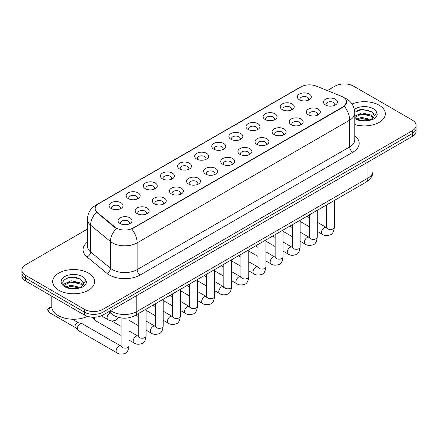 <?xml version="1.0" encoding="UTF-8"?>
<svg xmlns="http://www.w3.org/2000/svg" width="438" height="438" viewBox="0 0 438 438"><rect width="100%" height="100%" fill="white"/><g stroke="black" fill="none" stroke-linecap="round" stroke-linejoin="round"><path stroke-width="0.66" d="M282.275 109.648L282.275 109.648A6.992 4.035 180 0 1 282.275 103.943A6.992 4.035 180 0 1 292.162 103.943A6.992 4.035 180 0 1 292.162 109.648A6.992 4.035 180 0 1 282.275 109.648M291.018 110.184A4.369 2.524 0 0 0 291.588 108.936A4.369 2.524 0 0 0 290.312 107.151A4.369 2.524 0 0 0 285.549 106.604A4.369 2.524 0 0 0 282.849 108.936A4.369 2.524 0 0 0 283.424 110.184M265.16 119.53L265.16 119.53A6.992 4.035 180 0 1 265.16 113.825A6.992 4.035 180 0 1 275.048 113.825A6.992 4.035 180 0 1 275.048 119.53A6.992 4.035 180 0 1 265.16 119.53M273.898 120.067A4.369 2.524 0 0 0 274.473 118.818A4.369 2.524 0 0 0 273.192 117.034A4.369 2.524 0 0 0 268.434 116.486A4.369 2.524 0 0 0 265.735 118.818A4.369 2.524 0 0 0 266.309 120.067M248.045 129.413L248.045 129.413A6.992 4.035 180 0 1 248.045 123.708A6.992 4.035 180 0 1 257.933 123.708A6.992 4.035 180 0 1 257.933 129.413A6.992 4.035 180 0 1 248.045 129.413M256.783 129.949A4.369 2.524 0 0 0 257.358 128.701A4.369 2.524 0 0 0 256.077 126.916A4.369 2.524 0 0 0 251.313 126.368A4.369 2.524 0 0 0 248.62 128.701A4.369 2.524 0 0 0 249.189 129.949M230.925 139.295L230.925 139.295A6.992 4.035 180 0 1 230.925 133.59A6.992 4.035 180 0 1 240.812 133.59A6.992 4.035 180 0 1 240.812 139.295A6.992 4.035 180 0 1 230.925 139.295M239.668 139.832A4.369 2.524 0 0 0 240.238 138.583A4.369 2.524 0 0 0 238.962 136.798A4.369 2.524 0 0 0 234.199 136.251A4.369 2.524 0 0 0 231.499 138.583A4.369 2.524 0 0 0 232.074 139.832M213.81 149.177L213.81 149.177A6.992 4.035 180 0 1 213.81 143.472A6.992 4.035 180 0 1 223.698 143.472A6.992 4.035 180 0 1 223.698 149.177A6.992 4.035 180 0 1 213.81 149.177M222.548 149.714A4.369 2.524 0 0 0 223.123 148.466A4.369 2.524 0 0 0 221.842 146.681A4.369 2.524 0 0 0 217.078 146.133A4.369 2.524 0 0 0 214.385 148.466A4.369 2.524 0 0 0 214.954 149.714M196.695 159.06L196.695 159.06A6.992 4.035 180 0 1 196.695 153.355A6.992 4.035 180 0 1 206.577 153.355A6.992 4.035 180 0 1 206.577 159.06A6.992 4.035 180 0 1 196.695 159.06M205.433 159.596A4.369 2.524 0 0 0 206.008 158.348A4.369 2.524 0 0 0 204.727 156.563A4.369 2.524 0 0 0 199.963 156.016A4.369 2.524 0 0 0 197.264 158.348A4.369 2.524 0 0 0 197.839 159.596M179.575 168.942L179.575 168.942A6.992 4.035 180 0 1 179.575 163.237A6.992 4.035 180 0 1 189.462 163.237A6.992 4.035 180 0 1 189.462 168.942A6.992 4.035 180 0 1 179.575 168.942M188.318 169.479A4.369 2.524 0 0 0 188.887 168.23A4.369 2.524 0 0 0 187.606 166.445A4.369 2.524 0 0 0 182.849 165.898A4.369 2.524 0 0 0 180.149 168.23A4.369 2.524 0 0 0 180.724 169.479M162.46 178.824L162.46 178.824A6.992 4.035 180 0 1 162.46 173.119A6.992 4.035 180 0 1 172.348 173.119A6.992 4.035 180 0 1 172.348 178.824A6.992 4.035 180 0 1 162.46 178.824M171.198 179.361A4.369 2.524 0 0 0 171.773 178.113A4.369 2.524 0 0 0 170.491 176.328A4.369 2.524 0 0 0 165.728 175.78A4.369 2.524 0 0 0 163.035 178.113A4.369 2.524 0 0 0 163.604 179.361M145.339 188.707L145.339 188.707A6.992 4.035 180 0 1 145.339 183.002A6.992 4.035 180 0 1 155.227 183.002A6.992 4.035 180 0 1 155.227 188.707A6.992 4.035 180 0 1 145.339 188.707M154.083 189.243A4.369 2.524 0 0 0 154.652 187.995A4.369 2.524 0 0 0 153.377 186.21A4.369 2.524 0 0 0 148.613 185.663A4.369 2.524 0 0 0 145.914 187.995A4.369 2.524 0 0 0 146.489 189.243M128.224 198.589L128.224 198.589A6.992 4.035 180 0 1 128.224 192.884A6.992 4.035 180 0 1 138.112 192.884A6.992 4.035 180 0 1 138.112 198.589A6.992 4.035 180 0 1 128.224 198.589M136.963 199.126A4.369 2.524 0 0 0 137.537 197.877A4.369 2.524 0 0 0 136.256 196.093A4.369 2.524 0 0 0 131.499 195.545A4.369 2.524 0 0 0 128.799 197.877A4.369 2.524 0 0 0 129.369 199.126M111.11 208.472L111.11 208.472A6.992 4.035 180 0 1 111.11 202.767A6.992 4.035 180 0 1 120.998 202.767A6.992 4.035 180 0 1 120.998 208.472A6.992 4.035 180 0 1 111.11 208.472M119.848 209.008A4.369 2.524 0 0 0 120.423 207.76A4.369 2.524 0 0 0 119.141 205.975A4.369 2.524 0 0 0 114.378 205.427A4.369 2.524 0 0 0 111.679 207.76A4.369 2.524 0 0 0 112.254 209.008M299.395 99.765L299.395 99.765A6.992 4.035 180 0 1 299.395 94.061A6.992 4.035 180 0 1 309.283 94.061A6.992 4.035 180 0 1 309.283 99.765A6.992 4.035 180 0 1 299.395 99.765M308.133 100.302A4.369 2.524 0 0 0 308.708 99.054A4.369 2.524 0 0 0 307.427 97.269A4.369 2.524 0 0 0 302.663 96.721A4.369 2.524 0 0 0 299.97 99.054A4.369 2.524 0 0 0 300.539 100.302M308.385 114.838L308.385 114.838A6.992 4.035 180 0 1 308.385 109.133A6.992 4.035 180 0 1 318.273 109.133A6.992 4.035 180 0 1 318.273 114.838A6.992 4.035 180 0 1 308.385 114.838M317.123 115.375A4.369 2.524 0 0 0 317.698 114.126A4.369 2.524 0 0 0 316.417 112.342A4.369 2.524 0 0 0 311.659 111.794A4.369 2.524 0 0 0 308.96 114.126A4.369 2.524 0 0 0 309.529 115.375M291.27 124.721L291.27 124.721A6.992 4.035 180 0 1 291.27 119.016A6.992 4.035 180 0 1 301.152 119.016A6.992 4.035 180 0 1 301.158 124.721A6.992 4.035 180 0 1 291.27 124.721M300.008 125.257A4.369 2.524 0 0 0 300.583 124.009A4.369 2.524 0 0 0 299.302 122.224A4.369 2.524 0 0 0 294.539 121.676A4.369 2.524 0 0 0 291.839 124.009A4.369 2.524 0 0 0 292.414 125.257M274.15 134.603L274.15 134.603A6.992 4.035 180 0 1 274.15 128.898A6.992 4.035 180 0 1 284.038 128.898A6.992 4.035 180 0 1 284.038 134.603A6.992 4.035 180 0 1 274.15 134.603M282.893 135.139A4.369 2.524 0 0 0 283.463 133.891A4.369 2.524 0 0 0 282.187 132.106A4.369 2.524 0 0 0 277.424 131.559A4.369 2.524 0 0 0 274.725 133.891A4.369 2.524 0 0 0 275.299 135.139M257.035 144.485L257.035 144.485A6.992 4.035 180 0 1 257.035 138.78A6.992 4.035 180 0 1 266.923 138.78A6.992 4.035 180 0 1 266.923 144.485A6.992 4.035 180 0 1 257.035 144.485M265.773 145.022A4.369 2.524 0 0 0 266.348 143.774A4.369 2.524 0 0 0 265.067 141.989A4.369 2.524 0 0 0 260.303 141.441A4.369 2.524 0 0 0 257.61 143.774A4.369 2.524 0 0 0 258.179 145.022M239.92 154.368A6.992 4.035 180 0 1 239.914 154.368A6.992 4.035 180 0 1 239.92 148.663A6.992 4.035 180 0 1 249.802 148.663A6.992 4.035 180 0 1 249.802 154.368A6.992 4.035 180 0 1 239.92 154.368M248.658 154.904A4.369 2.524 0 0 0 249.233 153.656A4.369 2.524 0 0 0 247.952 151.871A4.369 2.524 0 0 0 243.189 151.324A4.369 2.524 0 0 0 240.489 153.656A4.369 2.524 0 0 0 241.064 154.904M222.8 164.25L222.8 164.25A6.992 4.035 180 0 1 222.8 158.545A6.992 4.035 180 0 1 232.688 158.545A6.992 4.035 180 0 1 232.688 164.25A6.992 4.035 180 0 1 222.8 164.25M231.543 164.787A4.369 2.524 0 0 0 232.113 163.538A4.369 2.524 0 0 0 230.831 161.753A4.369 2.524 0 0 0 226.074 161.206A4.369 2.524 0 0 0 223.375 163.538A4.369 2.524 0 0 0 223.949 164.787M205.685 174.132L205.685 174.132A6.992 4.035 180 0 1 205.685 168.427A6.992 4.035 180 0 1 215.573 168.427A6.992 4.035 180 0 1 215.573 174.132A6.992 4.035 180 0 1 205.685 174.132M214.423 174.669A4.369 2.524 0 0 0 214.998 173.421A4.369 2.524 0 0 0 213.717 171.636A4.369 2.524 0 0 0 208.953 171.088A4.369 2.524 0 0 0 206.26 173.421A4.369 2.524 0 0 0 206.829 174.669M188.564 184.015L188.564 184.015A6.992 4.035 180 0 1 188.564 178.31A6.992 4.035 180 0 1 198.452 178.31A6.992 4.035 180 0 1 198.452 184.015A6.992 4.035 180 0 1 188.564 184.015M197.308 184.551A4.369 2.524 0 0 0 197.877 183.303A4.369 2.524 0 0 0 196.602 181.518A4.369 2.524 0 0 0 191.839 180.971A4.369 2.524 0 0 0 189.139 183.303A4.369 2.524 0 0 0 189.714 184.551M171.45 193.897L171.45 193.897A6.992 4.035 180 0 1 171.45 188.192A6.992 4.035 180 0 1 181.337 188.192A6.992 4.035 180 0 1 181.337 193.897A6.992 4.035 180 0 1 171.45 193.897M180.188 194.434A4.369 2.524 0 0 0 180.763 193.185A4.369 2.524 0 0 0 179.481 191.401A4.369 2.524 0 0 0 174.718 190.853A4.369 2.524 0 0 0 172.024 193.185A4.369 2.524 0 0 0 172.594 194.434M154.335 203.779L154.335 203.779A6.992 4.035 180 0 1 154.335 198.075A6.992 4.035 180 0 1 164.217 198.075A6.992 4.035 180 0 1 164.217 203.779A6.992 4.035 180 0 1 154.335 203.779M163.073 204.316A4.369 2.524 0 0 0 163.648 203.068A4.369 2.524 0 0 0 162.367 201.283A4.369 2.524 0 0 0 157.603 200.735A4.369 2.524 0 0 0 154.904 203.068A4.369 2.524 0 0 0 155.479 204.316M137.214 213.662L137.214 213.662A6.992 4.035 180 0 1 137.214 207.957A6.992 4.035 180 0 1 147.102 207.957A6.992 4.035 180 0 1 147.102 213.662A6.992 4.035 180 0 1 137.214 213.662M145.958 214.198A4.369 2.524 0 0 0 146.527 212.95A4.369 2.524 0 0 0 145.246 211.165A4.369 2.524 0 0 0 140.489 210.618A4.369 2.524 0 0 0 137.789 212.95A4.369 2.524 0 0 0 138.364 214.198M120.1 223.544L120.1 223.544A6.992 4.035 180 0 1 120.1 217.839A6.992 4.035 180 0 1 129.987 217.839A6.992 4.035 180 0 1 129.987 223.544A6.992 4.035 180 0 1 120.1 223.544M128.838 224.081A4.369 2.524 0 0 0 129.413 222.832A4.369 2.524 0 0 0 128.131 221.048A4.369 2.524 0 0 0 123.368 220.5A4.369 2.524 0 0 0 120.674 222.832A4.369 2.524 0 0 0 121.244 224.081M325.5 104.956L325.5 104.956A6.992 4.035 180 0 1 325.5 99.251A6.992 4.035 180 0 1 335.388 99.251A6.992 4.035 180 0 1 335.388 104.956A6.992 4.035 180 0 1 325.5 104.956M334.243 105.492A4.369 2.524 0 0 0 334.813 104.244A4.369 2.524 0 0 0 333.537 102.459A4.369 2.524 0 0 0 328.774 101.912A4.369 2.524 0 0 0 326.075 104.244A4.369 2.524 0 0 0 326.649 105.492M341.629 96.365A11.799 6.811 180 0 1 343.206 97.127A11.799 6.811 180 0 1 346.661 101.944A11.799 6.811 180 0 1 343.206 106.757L133.108 228.061A11.799 6.811 180 0 1 115.101 227.152L97.285 212.463A11.799 6.811 180 0 1 95.15 208.554A11.799 6.811 180 0 1 98.61 203.736L301.081 86.844A11.799 6.811 180 0 1 316.187 86.078L341.629 96.365M379.199 105.246A20.975 12.111 0 0 0 352.059 104.003A20.975 12.111 0 0 1 379.199 105.246A20.975 12.111 0 0 1 385.341 113.803A20.975 12.111 0 0 0 379.199 105.246M88.46 273.104A20.975 12.111 0 0 0 65.601 270.476A20.975 12.111 0 0 0 52.659 281.661A20.975 12.111 0 0 0 58.802 290.224A20.975 12.111 0 0 0 81.654 292.852A20.975 12.111 0 0 0 94.603 281.661A20.975 12.111 0 0 0 88.46 273.104A20.975 12.111 0 0 0 65.601 270.476A20.975 12.111 0 0 0 52.659 281.661A20.975 12.111 0 0 0 58.802 290.224A20.975 12.111 0 0 0 81.654 292.852A20.975 12.111 0 0 0 94.603 281.661A20.975 12.111 0 0 0 88.46 273.104M346.661 101.944L344.35 106.281L343.206 107.113L131.778 229.008A15.292 8.831 60 0 1 137.121 242.866A17.476 10.09 180 0 1 112.407 242.866A17.476 10.09 180 0 1 110.447 241.519L90.595 225.148A17.476 10.09 180 0 1 87.436 219.361L87.436 246.118A17.476 10.09 0 0 0 90.595 251.91L110.447 268.275A17.476 10.09 0 0 0 112.407 269.622A17.476 10.09 0 0 0 137.121 269.622L349.694 146.894A17.476 10.09 0 0 0 354.813 139.76L354.813 113.004A17.476 10.09 180 0 1 349.694 120.138A15.292 8.831 -120 0 0 344.35 106.281M87.436 229.096L25.738 264.716A13.107 7.566 0 0 0 21.9 270.071L21.9 275.776A13.107 7.566 0 0 0 25.738 281.13L84.441 315.021L84.441 312.168A13.107 7.566 0 0 0 102.979 312.168L412.262 133.606A13.107 7.566 0 0 0 416.1 128.257A13.107 7.566 0 0 1 412.262 133.606L102.979 312.168A13.107 7.566 0 0 1 84.441 312.168L25.738 278.272L84.441 312.168L84.441 309.31A13.107 7.566 0 0 0 102.979 309.31L412.262 130.754A13.107 7.566 0 0 0 416.1 125.399A13.107 7.566 0 0 0 412.262 120.05L353.559 86.155A13.107 7.566 0 0 0 335.021 86.155L327.345 90.589M21.9 272.923A13.107 7.566 0 0 0 25.738 278.272A13.107 7.566 0 0 1 21.9 272.923M117.751 229.008L115.101 227.667L96.491 212.173A15.292 10.227 129.5 0 0 90.595 225.148L90.595 251.91A4.369 2.924 -50.5 0 1 87.02 256.925A21.845 12.614 180 0 1 87.436 242.121M354.813 124.584A20.975 12.111 0 0 0 385.341 113.803A20.975 12.111 0 0 1 354.813 124.584M21.9 270.071A13.107 7.566 0 0 0 25.738 275.42L84.441 309.31M73.392 277.281A17.476 10.09 0 0 0 68.355 277.752M364.131 109.423A17.476 10.09 0 0 0 359.094 109.894M84.441 315.021A13.107 7.566 0 0 0 102.979 315.021L412.262 136.459A13.107 7.566 0 0 0 416.1 131.11L416.1 125.399M354.813 117.335L356.455 118.66C360.277 120.735 364.794 121.26 370.006 120.247L372.782 119.437C375.448 118.068 376.932 116.36 377.222 114.313L376.675 112.539L374.249 115.944A9.877 5.705 0 0 0 373.132 113.311L371.364 111.701L362.368 109.412L354.791 112.172M374.101 116.623L371.687 119.536M356.746 118.829L361.815 117.4L371.457 119.7M368.911 119.514L361.038 118.84L357.912 119.404L361.815 118.528L370.362 120.171M354.813 116.174L361.815 112.867L371.353 115.101L373.652 117.488M354.813 117.307L361.815 114L371.353 116.229L373.269 118.025M373.132 113.311L374.244 116.081M357.167 110.562L361.038 109.774L369.01 110.48M357.895 114.876L361.038 114.307L368.911 114.98M51.783 296.165L51.783 306.638A21.845 12.614 0 0 0 58.183 315.557A21.845 12.614 0 0 0 87.562 316.351M83.362 284.481L83.505 283.802A9.877 5.705 0 0 0 82.393 281.169L80.625 279.559C71.52 273.115 56.349 281.525 65.711 286.518C69.538 288.593 74.055 289.118 79.267 288.105L82.043 287.295C84.709 285.926 86.187 284.218 86.483 282.171L85.936 280.397L80.948 287.394M66.007 286.687L71.071 285.253L80.718 287.558M78.167 287.372L70.294 286.698L67.167 287.262L71.071 286.386L79.623 288.029M63.789 284.859L64.09 284.005L71.071 280.725L80.614 282.953L82.908 285.346M64.063 285.182L71.071 281.858L80.614 284.087L82.53 285.883M82.393 281.169L83.499 283.939M66.423 278.42L70.294 277.632L78.265 278.338M67.156 282.734L70.294 282.165L78.167 282.839M121.107 335.486L95.27 320.567A3.931 2.272 -60 0 1 94.953 320.315A3.931 2.272 -60 0 1 94.455 318.771A3.931 2.272 -60 0 1 94.728 317.216M94.953 320.315L92.495 317.654A2.842 1.643 -60 0 1 92.232 317.189M128.975 317.758L128.975 345.845C128.438 350.411 127.02 352.962 124.731 353.499C121.485 354.506 118.873 354.276 116.897 352.82L78.15 330.449A3.931 2.272 -60 0 1 77.833 330.197A3.931 2.272 -60 0 1 77.34 328.653A3.931 2.272 -60 0 1 80.116 323.835A3.931 2.272 -60 0 1 81.703 323.49A3.931 2.272 -60 0 1 82.087 323.638L121.096 346.151M77.833 330.197L75.38 327.536A2.842 1.643 -60 0 1 75.018 326.42A2.842 1.643 -60 0 1 77.028 322.943A2.842 1.643 -60 0 1 78.178 322.696L81.703 323.49M133.108 228.061L133.108 228.412M115.101 227.152L115.101 227.667M97.285 212.463L97.285 212.977M343.206 106.757L343.206 107.113M140.215 274.976A4.369 2.524 60 0 1 137.121 269.622L137.121 242.866L349.694 120.138L349.694 146.894A4.369 2.524 60 0 0 352.782 152.249L140.215 274.976A21.845 12.614 180 0 1 109.314 274.976A21.845 12.614 180 0 1 106.867 273.29L87.02 256.925M354.813 113.004C354.517 106.719 351.758 102.005 346.529 98.868L344.323 97.789A15.292 7.161 112 0 0 344.115 97.718M97.307 204.628A15.292 8.831 -120 0 0 95.725 205.225C90.496 208.368 87.731 213.076 87.436 219.361M95.725 205.225L299.795 87.408A15.292 8.831 60 0 1 300.955 86.916M116.404 228.477A15.292 10.227 129.5 0 0 110.447 241.519L110.447 268.275A4.369 2.924 -50.5 0 1 106.867 273.29M354.813 135.758A21.845 12.614 180 0 1 352.782 152.249M102.979 309.31L102.979 315.021M412.262 130.754L412.262 136.459M25.738 275.42L25.738 281.13M110.65 310.597A17.476 10.09 0 0 0 112.095 311.544A17.476 10.09 0 0 0 136.815 311.544L367.925 178.113A17.476 10.09 0 0 0 373.045 170.979C373.171 175.315 370.86 179.027 366.113 182.115L135.003 315.546A8.738 5.048 60 0 0 136.815 311.544L136.815 295.486M367.925 162.06L367.925 178.113A8.738 5.048 60 0 1 366.113 182.115M110.173 310.87A8.738 5.847 129.5 0 0 111.739 314.046L108.827 311.648M334.38 200.434L334.38 227.256A3.931 2.272 180 0 1 333.044 228.959A3.931 2.272 180 0 1 327.662 228.866A3.931 2.272 180 0 1 326.513 227.256L326.387 228.105L326.737 227.815M334.38 227.256C333.838 231.822 332.426 234.374 330.137 234.91C326.885 235.918 324.273 235.688 322.302 234.231A3.931 2.272 -60 0 1 321.695 231.078A3.931 2.272 -60 0 1 324.268 227.618A3.931 2.272 -60 0 1 324.443 227.519A3.931 2.272 -60 0 1 326.233 227.421L326.502 227.563M317.26 210.317L317.26 237.139A3.931 2.272 180 0 1 315.929 238.841A3.931 2.272 180 0 1 310.547 238.748A3.931 2.272 180 0 1 309.398 237.139L309.272 237.987L309.622 237.697M317.26 237.139C316.723 241.705 315.305 244.256 313.017 244.793C309.77 245.8 307.158 245.57 305.182 244.114A3.931 2.272 -60 0 1 304.58 240.96A3.931 2.272 -60 0 1 307.147 237.5A3.931 2.272 -60 0 1 307.323 237.401A3.931 2.272 -60 0 1 309.113 237.303L309.387 237.445M300.145 220.199L300.145 247.021A3.931 2.272 180 0 1 298.815 248.724A3.931 2.272 180 0 1 293.433 248.631A3.931 2.272 180 0 1 292.277 247.021L292.151 247.87L292.502 247.579M300.145 247.021C299.603 251.587 298.19 254.139 295.902 254.675C292.655 255.683 290.044 255.453 288.067 253.996A3.931 2.272 -60 0 1 287.465 250.843A3.931 2.272 -60 0 1 290.033 247.382A3.931 2.272 -60 0 1 290.208 247.284A3.931 2.272 -60 0 1 291.998 247.185L292.266 247.328M283.025 230.081L283.025 256.903A3.931 2.272 180 0 1 281.694 258.606A3.931 2.272 180 0 1 276.312 258.513A3.931 2.272 180 0 1 275.163 256.903L275.037 257.752L275.387 257.462M283.025 256.903C282.488 261.47 281.076 264.021 278.787 264.557C275.535 265.565 272.923 265.335 270.947 263.879A3.931 2.272 -60 0 1 270.345 260.725A3.931 2.272 -60 0 1 272.918 257.265A3.931 2.272 -60 0 1 273.088 257.166A3.931 2.272 -60 0 1 274.883 257.068L275.152 257.21M265.91 239.964L265.91 266.786A3.931 2.272 180 0 1 264.579 268.489A3.931 2.272 180 0 1 259.197 268.395A3.931 2.272 180 0 1 258.048 266.786L257.916 267.634L258.272 267.344M265.91 266.786C265.373 271.352 263.955 273.903 261.667 274.44C258.42 275.447 255.808 275.217 253.832 273.761A3.931 2.272 -60 0 1 253.23 270.607A3.931 2.272 -60 0 1 255.797 267.147A3.931 2.272 -60 0 1 255.973 267.049A3.931 2.272 -60 0 1 257.763 266.95L258.031 267.092M376.675 112.539A12.499 7.216 0 0 0 373.209 108.701A12.499 7.216 0 0 0 354.413 109.445M354.813 118.457A12.499 7.216 0 0 0 355.53 118.912A12.499 7.216 0 0 0 370.006 120.247M85.936 280.397A12.499 7.216 0 0 0 82.47 276.559A12.499 7.216 0 0 0 64.791 276.559A12.499 7.216 0 0 0 64.791 286.764A12.499 7.216 0 0 0 79.267 288.105M248.795 249.846L248.795 276.668A3.931 2.272 180 0 1 247.459 278.371A3.931 2.272 180 0 1 242.083 278.278A3.931 2.272 180 0 1 240.927 276.668L240.801 277.517L241.152 277.227M248.795 276.668C248.253 281.234 246.84 283.786 244.552 284.322C241.305 285.33 238.688 285.1 236.717 283.643A3.931 2.272 -60 0 1 236.115 280.49A3.931 2.272 -60 0 1 238.683 277.03A3.931 2.272 -60 0 1 238.858 276.931A3.931 2.272 -60 0 1 240.648 276.832L240.916 276.975M231.675 259.729L231.675 286.551A3.931 2.272 180 0 1 230.344 288.253A3.931 2.272 180 0 1 224.962 288.16A3.931 2.272 180 0 1 223.813 286.551L223.687 287.399L224.037 287.109M231.675 286.551C231.138 291.117 229.726 293.668 227.431 294.205C224.185 295.212 221.573 294.982 219.597 293.526A3.931 2.272 -60 0 1 218.995 290.372A3.931 2.272 -60 0 1 221.562 286.912A3.931 2.272 -60 0 1 221.737 286.813A3.931 2.272 -60 0 1 223.533 286.715L223.802 286.857M214.56 269.611L214.56 296.433A3.931 2.272 180 0 1 213.229 298.136A3.931 2.272 180 0 1 207.847 298.043A3.931 2.272 180 0 1 206.692 296.433L206.566 297.282L206.922 296.991M214.56 296.433C214.018 300.999 212.605 303.55 210.317 304.087C207.07 305.094 204.458 304.864 202.482 303.408A3.931 2.272 -60 0 1 201.88 300.254A3.931 2.272 -60 0 1 204.447 296.794A3.931 2.272 -60 0 1 204.623 296.696A3.931 2.272 -60 0 1 206.413 296.597L206.681 296.74M197.445 279.493L197.445 306.315A3.931 2.272 180 0 1 196.109 308.018A3.931 2.272 180 0 1 190.727 307.925A3.931 2.272 180 0 1 189.577 306.315L189.451 307.164L189.802 306.874M197.445 306.315C196.903 310.881 195.49 313.433 193.202 313.969C189.95 314.977 187.338 314.747 185.362 313.29A3.931 2.272 -60 0 1 184.759 310.137A3.931 2.272 -60 0 1 187.333 306.677A3.931 2.272 -60 0 1 187.508 306.578A3.931 2.272 -60 0 1 189.298 306.48L189.566 306.622M180.325 289.376L180.325 316.198A3.931 2.272 180 0 1 178.994 317.9A3.931 2.272 180 0 1 173.612 317.807A3.931 2.272 180 0 1 172.463 316.198L172.337 317.046L172.687 316.756M180.325 316.198C179.788 320.764 178.37 323.315 176.081 323.852C172.835 324.859 170.223 324.629 168.247 323.173A3.931 2.272 -60 0 1 167.644 320.019A3.931 2.272 -60 0 1 170.212 316.559A3.931 2.272 -60 0 1 170.387 316.46A3.931 2.272 -60 0 1 172.178 316.362L172.446 316.504M163.21 299.258L163.21 326.08A3.931 2.272 180 0 1 161.879 327.783A3.931 2.272 180 0 1 156.497 327.69A3.931 2.272 180 0 1 155.342 326.08L155.216 326.929L155.567 326.639M163.21 326.08C162.668 330.646 161.255 333.198 158.967 333.734C155.72 334.741 153.108 334.512 151.132 333.055A3.931 2.272 -60 0 1 150.53 329.902A3.931 2.272 -60 0 1 153.097 326.441A3.931 2.272 -60 0 1 153.273 326.343A3.931 2.272 -60 0 1 155.063 326.244L155.331 326.387M146.089 309.14L146.089 335.962A3.931 2.272 180 0 1 144.759 337.665A3.931 2.272 180 0 1 139.377 337.572A3.931 2.272 180 0 1 138.227 335.962L138.101 336.811L138.452 336.521M146.089 335.962C145.553 340.529 144.14 343.08 141.852 343.616C138.6 344.624 135.988 344.394 134.012 342.938A3.931 2.272 -60 0 1 133.409 339.784A3.931 2.272 -60 0 1 135.977 336.324A3.931 2.272 -60 0 1 136.152 336.225A3.931 2.272 -60 0 1 137.948 336.127L138.216 336.269M52.062 307.569L49.22 307.569A2.842 1.643 60 0 1 50.644 307.706A2.842 1.643 -60 0 1 51.832 307.471M128.975 345.845A3.931 2.272 180 0 1 127.644 347.548A3.931 2.272 180 0 1 122.262 347.454A3.931 2.272 180 0 1 121.107 345.845L120.981 346.693L121.337 346.403M116.897 352.82A3.931 2.272 -60 0 1 116.294 349.666A3.931 2.272 -60 0 1 118.862 346.206A3.931 2.272 -60 0 1 119.037 346.108A3.931 2.272 -60 0 1 120.828 346.009M75.484 327.646L49.22 312.486A2.842 1.643 -60 0 1 48.788 310.214A2.842 1.643 -60 0 1 50.644 307.706M101.331 315.825L107.907 319.625A3.931 2.272 -60 0 1 107.305 316.471A3.931 2.272 -60 0 1 109.872 313.006A3.931 2.272 -60 0 1 110.047 312.913A3.931 2.272 -60 0 1 110.25 312.82M299.795 87.408L302.598 86.1M135.003 315.546C127.973 319.078 120.937 319.078 113.907 315.546L111.739 314.046M373.045 170.979L373.045 159.103M322.302 234.231L317.26 231.324M309.398 226.78L300.145 221.442M326.513 204.979L326.513 227.256M326.233 227.421L317.26 222.241M309.398 217.702L306.934 216.279M305.182 244.114L300.145 241.207M292.277 236.662L283.025 231.324M309.398 214.861L309.398 237.139M309.113 237.303L300.145 232.124M292.277 227.585L289.819 226.161M288.067 253.996L283.025 251.089M275.163 246.545L265.91 241.207M292.277 224.743L292.277 247.021M291.998 247.185L283.025 242.006M275.163 237.467L272.704 236.044M270.947 263.879L265.91 260.971M258.048 256.427L248.795 251.089M275.163 234.626L275.163 256.903M274.883 257.068L265.91 251.888M258.048 247.35L255.584 245.926M253.832 273.761L248.795 270.854M240.927 266.309L231.675 260.971M258.048 244.508L258.048 266.786M257.763 266.95L248.795 261.771M240.927 257.232L238.469 255.808M236.717 283.643L231.675 280.736M223.813 276.192L214.56 270.854M240.927 254.39L240.927 276.668M240.648 276.832L231.675 271.653M223.813 267.114L221.349 265.691M219.597 293.526L214.56 290.618M206.692 286.074L197.445 280.736M223.813 264.273L223.813 286.551M223.533 286.715L214.56 281.535M206.692 276.997L204.234 275.573M202.482 303.408L197.445 300.501M189.577 295.957L180.325 290.618M206.692 274.155L206.692 296.433M206.413 296.597L197.445 291.418M189.577 286.879L187.119 285.456M185.362 313.29L180.325 310.383M172.463 305.839L163.21 300.501M189.577 284.038L189.577 306.315M189.298 306.48L180.325 301.3M172.463 296.761L169.999 295.338M168.247 323.173L163.21 320.266M155.342 315.721L146.089 310.383M172.463 293.92L172.463 316.198M172.178 316.362L163.21 311.183M155.342 306.644L152.884 305.22M151.132 333.055L146.089 330.148M138.227 325.604L128.975 320.266M155.342 303.802L155.342 326.08M155.063 326.244L146.089 321.065M138.227 316.526L135.769 315.103M134.012 342.938L128.975 340.03M91.493 317.128L92.599 317.764M138.227 313.685L138.227 335.962M137.948 336.127L128.975 330.947M121.107 326.409L111.619 320.928M121.107 317.955L121.107 345.845M72.254 319.225L78.32 322.729M49.22 312.486C46.647 309.097 47.808 309.288 49.22 307.569M107.907 319.625C109.845 321.076 112.457 321.3 115.742 320.304L118.769 317.49"/></g></svg>
